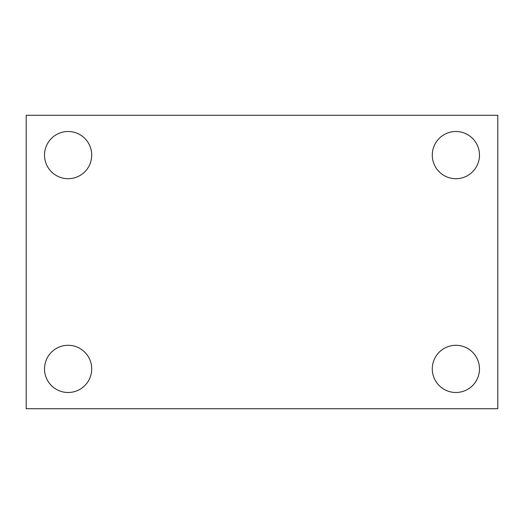 <?xml version="1.0" encoding="UTF-8"?>
<svg xmlns="http://www.w3.org/2000/svg" width="524" height="524" viewBox="0 0 524 524"><rect width="100%" height="100%" fill="white"/><g stroke="black" fill="none" stroke-linecap="round" stroke-linejoin="round"><path stroke-width="0.79" d="M26.2 408.72L26.2 115.28L497.8 115.28L497.8 408.72L26.2 408.72M68.12 392.496A23.6 23.6 0 0 0 91.72 368.896A23.6 23.6 0 0 0 68.12 345.296A23.6 23.6 0 0 0 44.52 368.896A23.6 23.6 0 0 0 68.12 392.496M455.88 392.496A23.6 23.6 0 0 0 479.48 368.896A23.6 23.6 0 0 0 455.88 345.296A23.6 23.6 0 0 0 432.28 368.896A23.6 23.6 0 0 0 455.88 392.496M455.88 178.704A23.6 23.6 0 0 0 479.48 155.104A23.6 23.6 0 0 0 455.88 131.504A23.6 23.6 0 0 0 432.28 155.104A23.6 23.6 0 0 0 455.88 178.704M68.12 178.704A23.6 23.6 0 0 0 91.72 155.104A23.6 23.6 0 0 0 68.12 131.504A23.6 23.6 0 0 0 44.52 155.104A23.6 23.6 0 0 0 68.12 178.704"/></g></svg>

